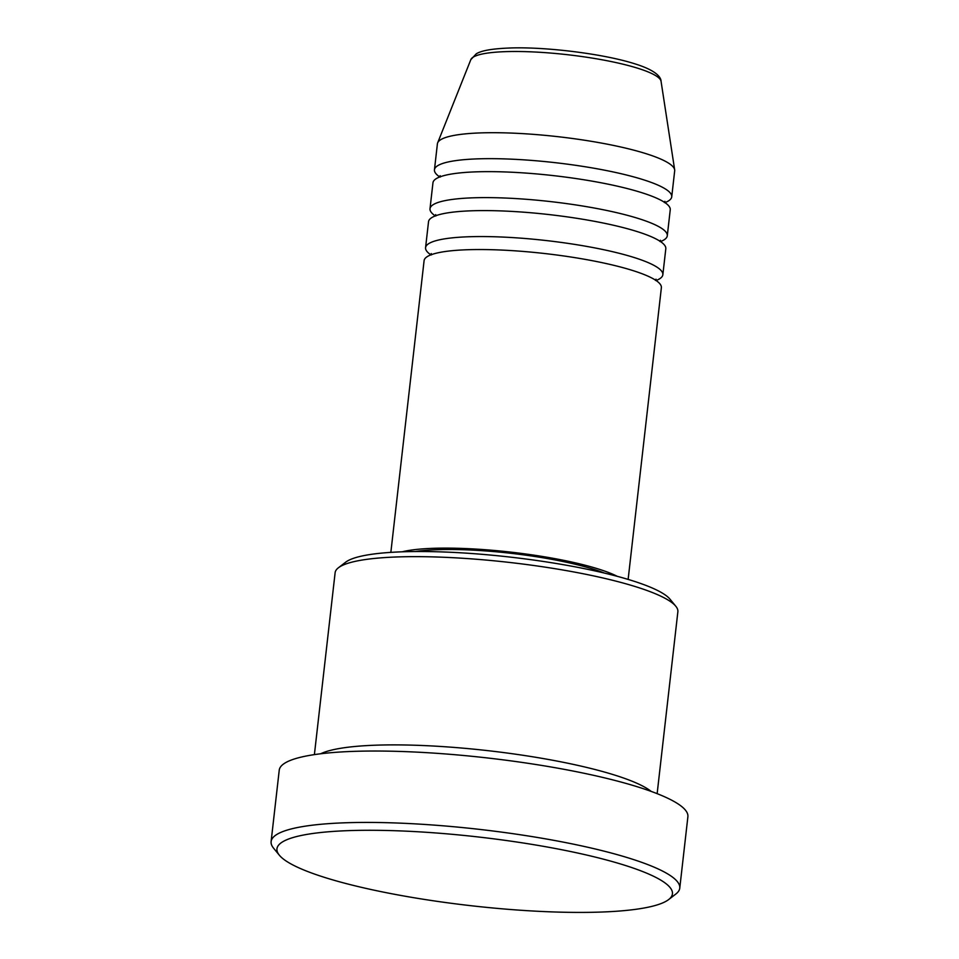 <?xml version="1.0" encoding="UTF-8"?>
<svg xmlns="http://www.w3.org/2000/svg" width="959" height="959" viewBox="0 0 959 959"><rect width="100%" height="100%" fill="white"/><g stroke="black" fill="none" stroke-linecap="round" stroke-linejoin="round"><path stroke-width="1.44" d="M628.133 579.404L661.374 287.688A119.407 20.738 -173.5 0 0 631.238 270.054A119.407 20.738 -173.5 0 0 501.533 250.059A119.407 20.738 -173.5 0 0 424.094 260.656L390.852 552.372M656.076 280.519A119.407 20.738 -173.5 0 0 662.849 274.718A119.407 20.738 -173.5 0 0 632.724 257.072A119.407 20.738 -173.5 0 0 503.007 237.077A119.407 20.738 -173.5 0 0 425.568 247.674A119.407 20.738 -173.5 0 0 430.879 254.854M662.849 274.718L665.81 248.753A119.407 20.738 -173.5 0 0 635.673 231.107A119.407 20.738 -173.5 0 0 505.968 211.112A119.407 20.738 -173.5 0 0 428.529 221.709L425.568 247.674M660.511 241.572A119.407 20.738 -173.5 0 0 667.284 235.77A119.407 20.738 -173.5 0 0 637.16 218.125A119.407 20.738 -173.5 0 0 507.443 198.129A119.407 20.738 -173.5 0 0 430.004 208.726A119.407 20.738 -173.5 0 0 435.314 215.907M667.284 235.77L670.245 209.805A119.407 20.738 -173.5 0 0 640.121 192.16A119.407 20.738 -173.5 0 0 510.404 172.164A119.407 20.738 -173.5 0 0 432.965 182.761L430.004 208.726M664.947 202.625A119.407 20.738 -173.5 0 0 671.732 196.823A119.407 20.738 -173.5 0 0 641.595 179.177A119.407 20.738 -173.5 0 0 511.89 159.182A119.407 20.738 -173.5 0 0 434.451 169.779A119.407 20.738 -173.5 0 0 439.749 176.959M338.407 567.776L345.612 562.226A165.847 28.794 6.5 0 1 463.916 552.995A165.847 28.794 6.5 0 1 630.159 580.027A165.847 28.794 6.5 0 1 670.005 599.183L675.771 606.208A172.476 29.945 -173.5 0 0 634.343 586.285A172.476 29.945 -173.5 0 0 461.447 558.186A172.476 29.945 -173.5 0 0 338.407 567.776A172.476 29.945 -173.5 0 0 335.123 572.715L314.396 754.613M622.211 864.479A199.016 34.56 -173.5 0 0 389.881 830.566A199.016 34.56 -173.5 0 0 279.369 855.236A199.016 34.56 -173.5 0 0 327.175 878.216A199.016 34.56 -173.5 0 0 526.671 910.642A199.016 34.56 -173.5 0 0 668.639 899.578A199.016 34.56 -173.5 0 0 622.211 864.479M279.369 855.236L273.591 848.2A205.646 35.711 6.5 0 1 271.109 841.582A205.646 35.711 6.5 0 1 404.47 823.325A205.646 35.711 6.5 0 1 627.857 857.766A205.646 35.711 6.5 0 1 679.763 888.142A205.646 35.711 6.5 0 1 675.843 894.028L668.639 899.578M651.185 791.415A172.476 29.945 -173.5 0 0 612.897 774.524A172.476 29.945 -173.5 0 0 447.565 746.929A172.476 29.945 -173.5 0 0 320.702 753.762M617.26 576.323A119.407 20.738 -173.5 0 0 597.217 568.639A119.407 20.738 -173.5 0 0 402.145 551.809M604.386 573.062A112.778 19.588 -173.5 0 0 592.302 568.867A112.778 19.588 -173.5 0 0 415.427 551.533M679.763 888.142L687.891 816.744A205.646 35.711 -173.5 0 0 635.997 786.356A205.646 35.711 -173.5 0 0 412.61 751.928A205.646 35.711 -173.5 0 0 279.237 770.185L271.109 841.582M671.732 196.823L674.68 170.858A119.407 20.738 -173.5 0 0 674.668 169.863A119.407 20.738 -173.5 0 0 644.556 153.212A119.407 20.738 -173.5 0 0 517.488 133.349A119.407 20.738 -173.5 0 0 437.652 142.867A119.407 20.738 -173.5 0 0 437.4 143.826L434.451 169.779M657.143 793.668L677.869 611.758A172.476 29.945 -173.5 0 0 675.771 606.208M636.884 67.969A95.84 16.639 -173.5 0 0 534.906 52.014A95.84 16.639 -173.5 0 0 470.821 59.65L476.275 53.8C480.411 51.283 488.814 48.717 511.315 47.95C547.277 46.847 603.714 54.004 633.899 63.522C657.958 70.822 661.015 78.111 661.063 81.335A95.84 16.639 -173.5 0 0 636.884 67.969M655.992 279.189L655.524 280.448M660.427 240.241L659.96 241.5M664.875 201.306L664.395 202.565M470.821 59.65L437.652 142.867M661.063 81.335L674.668 169.863M440.301 177.031L440.121 175.689M435.854 215.967L435.686 214.636M431.418 254.914L431.238 253.584"/></g></svg>
